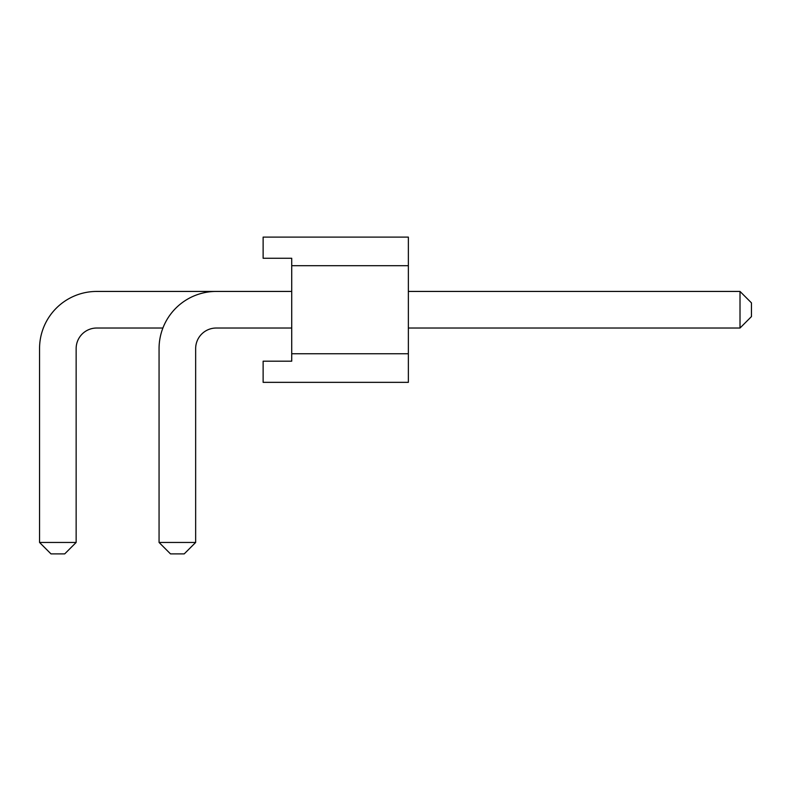 <?xml version="1.0" encoding="UTF-8"?>
<svg xmlns="http://www.w3.org/2000/svg" width="791" height="791" viewBox="0 0 791 791"><rect width="100%" height="100%" fill="white"/><g stroke="black" fill="none" stroke-linecap="round" stroke-linejoin="round"><path stroke-width="1.19" d="M216.24 291.434L291.721 291.434L216.24 291.434A57.179 57.179 0 0 0 159.06 348.613L159.06 542.458L195.654 542.458L195.654 348.613A20.586 20.586 0 0 1 216.24 328.028L291.721 328.028M408.364 328.028L740.01 328.028L751.45 316.588L751.45 302.864L740.01 291.434L408.364 291.434L620.51 291.434M195.654 348.613A20.586 20.586 0 0 1 216.24 328.028A20.586 20.586 0 0 0 195.654 348.613A20.586 20.586 0 0 1 216.24 328.028A20.586 20.586 0 0 0 195.654 348.613A20.586 20.586 0 0 1 216.24 328.028A20.586 20.586 0 0 0 195.654 348.613A20.586 20.586 0 0 1 216.24 328.028A20.586 20.586 0 0 0 195.654 348.613A20.586 20.586 0 0 1 216.24 328.028A20.586 20.586 0 0 0 195.654 348.613A20.586 20.586 0 0 1 216.24 328.028M740.01 328.028L740.01 291.434L408.364 291.434M195.654 542.458L184.214 553.888L170.49 553.888L159.06 542.458M408.364 382.35L408.364 237.112L263.126 237.112L263.126 258.262L291.721 258.262L263.126 258.262L263.126 237.112L408.364 237.112L408.364 353.755L291.721 353.755L408.364 353.755L408.364 382.35L263.126 382.35L408.364 382.35M291.721 361.19L291.721 258.262L291.721 265.697L408.364 265.697L291.721 265.697L291.721 361.19L263.126 361.19L263.126 382.35L263.126 361.19L291.721 361.19M76.144 542.458L64.714 553.888L50.99 553.888L39.55 542.458L76.144 542.458L76.144 348.613A20.586 20.586 0 0 1 96.729 328.028L162.887 328.028M291.721 291.434L96.729 291.434A57.179 57.179 0 0 0 39.55 348.613L39.55 542.458"/></g></svg>
